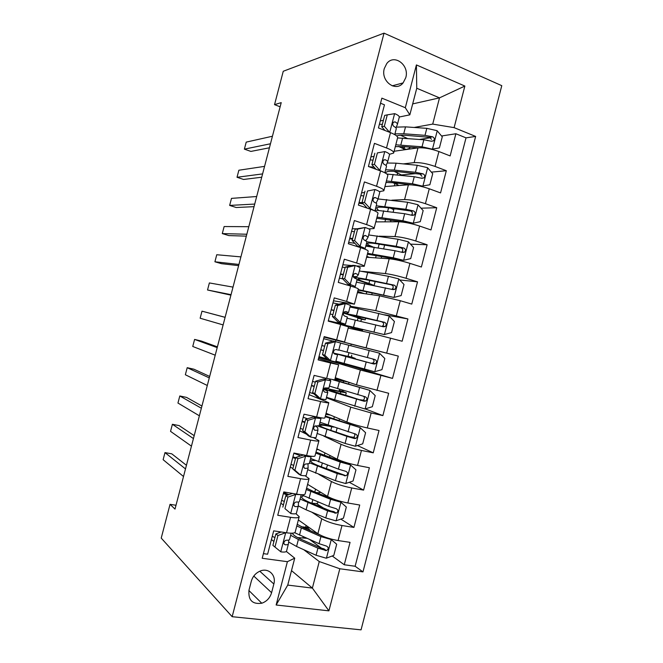 <?xml version="1.0" encoding="UTF-8"?>
<svg xmlns="http://www.w3.org/2000/svg" width="663" height="663" viewBox="0 0 663 663"><rect width="100%" height="100%" fill="white"/><g stroke="black" fill="none" stroke-linecap="round" stroke-linejoin="round"><path stroke-width="0.99" d="M384.3 68.538C380.471 81.118 395.728 92.547 403.112 82.9L405.773 77.679C409.668 65.14 394.187 53.446 386.744 63.582L384.3 68.538M361.062 629.85L501.775 85.668L384.026 33.15L232.158 616.698L361.062 629.85M380.545 103.229L384.465 104.82L378.449 127.934L390.499 132.641L386.512 147.957C391.7 150.004 394.079 151.711 393.648 153.054L389.463 154.305M386.512 147.957L374.438 143.357L368.421 166.496L380.545 170.938L376.559 186.27C381.78 188.193 384.217 189.693 383.852 190.778L379.369 191.624M376.559 186.27L364.41 181.935L358.385 205.099L370.584 209.276L366.598 224.616C371.852 226.414 374.338 227.724 374.048 228.536L368.752 228.909M366.598 224.616L354.374 220.547L348.34 243.735L360.614 247.647L356.619 263.004C361.915 264.678 364.451 265.78 364.227 266.327L356.694 265.971M356.619 263.004L344.321 259.208L338.287 282.413L350.628 286.06L346.633 301.433L354.407 304.16L333.506 300.811M346.633 301.433L334.26 297.894L328.218 321.132L340.641 324.505L336.638 339.895L344.569 342.025L324.124 336.887M336.638 339.895L324.19 336.63L318.141 359.885L330.638 362.993L326.635 378.399L334.724 379.924L338.652 364.799M326.635 378.399L314.113 375.391L308.055 398.67L320.627 401.521L316.624 416.936C322.061 418.088 324.812 418.403 324.87 417.864L328.79 402.789M316.624 416.936L304.019 414.201L297.96 437.505L310.607 440.083L306.596 455.514C312.074 456.542 314.875 456.65 315.008 455.846L318.911 440.82M306.596 455.514L293.916 453.044L287.858 476.374L300.579 478.678L296.568 494.134C302.079 495.021 304.939 494.93 305.129 493.86L309.024 478.885M296.568 494.134L283.805 491.929L277.739 515.275L290.543 517.314C296.079 518.135 298.963 517.919 299.204 516.684L295.913 513.668M298.358 519.949L317.892 533.69C322.873 536.74 329.602 539.027 338.097 540.552L350.056 542.359L344.254 564.768L332.229 555.992M321.895 548.442L309.778 539.599M311.767 512.143L321.762 518.781C326.768 521.698 333.514 523.944 341.992 525.519L353.926 527.425L340.857 519.104M323.503 508.049L316.334 503.49M353.926 527.425L359.719 505.032L347.835 502.985C339.381 501.327 332.619 499.14 327.555 496.421L307.599 484.346M316.839 448.776L337.218 459.194C342.365 461.572 349.144 463.661 357.564 465.443L369.382 467.746L363.589 490.114L349.277 482.283M326.072 413.24L346.865 422.008C352.103 424.047 358.907 426.027 367.285 427.942L379.029 430.494L373.244 452.837L357.423 445.544M335.296 377.736L356.503 384.847L388.667 393.275L382.882 415.602L365.189 408.897M335.47 341.669L335.884 340.086L324.066 337.102L398.297 356.097L392.521 378.399L345.929 364.459M398.297 356.097L351.199 344.18M348.191 328.077L369.987 332.884L402.151 341.23L407.919 318.953L384.59 314.792M357.39 292.648L379.609 295.814L400.261 300.704L411.764 304.102L417.533 281.841L399.698 279.943M366.589 257.252L389.214 258.777C394.816 259.341 401.728 260.874 409.933 263.36L421.37 267.007L427.129 244.763L410.48 244.15M375.772 221.89L398.819 221.774C404.505 222.006 411.433 223.431 419.604 226.05L430.975 229.937L436.726 207.718L421.013 208.19M396.242 208.936L392.479 209.052M384.946 186.56L408.408 184.803C414.176 184.704 421.129 186.03 429.268 188.781L440.564 192.916L446.315 170.714L431.364 172.131M416.066 173.573L401.935 174.916M374.015 156.427L370.932 156.849M364.617 192.593L361.592 192.792M356.545 228.801L352.235 228.76M351.854 265.548L342.87 264.769M330.638 362.993L338.66 364.766L318.489 358.542M320.627 401.521C326.055 402.723 328.782 403.112 328.815 402.69L309.099 394.676M310.607 440.083C316.069 441.152 318.853 441.343 318.953 440.646L313.417 437.555M306.447 434.141L299.693 430.834M300.579 478.678C306.082 479.622 308.917 479.614 309.082 478.645L305.104 475.744M292.872 468.55L290.286 467.025M176.002 505.272L170.043 504.336L174.999 509.093L281.22 102.632L274.532 104.655L280.134 106.793M271.59 592.697L273.844 583.995C276.463 575.177 268.474 567.495 260.203 571.05C255.711 572.998 252.744 576.396 251.302 581.244L249.015 590.053C248.053 600.106 252.313 604.499 261.786 603.239C266.733 601.449 269.998 597.935 271.59 592.697L253.796 576.048M412.684 103.909L439.511 97.859L416.754 88.245L409.842 114.84L405.308 107.721L381.863 98.149L262.2 558.279L287.394 561.685L294.728 558.171L286.366 551.475M405.308 107.721L416.414 64.941L464.862 86.057L454.097 127.636L475.644 136.429L362.976 571.887L339.821 568.763L328.914 610.847L276.139 605.004L287.394 561.685M403.286 163.894L414.16 162.634C419.977 162.344 426.947 163.604 435.061 166.43L446.315 170.714M394.12 151.255L417.988 147.866L414.16 162.634M391.8 200.185L404.571 199.588C410.306 199.621 417.251 200.988 425.406 203.682L436.726 207.718M379.07 236.194L394.974 236.567C400.626 236.94 407.546 238.407 415.742 240.967L427.129 244.763M362.354 271.358L385.377 273.587C390.938 274.291 397.841 275.858 406.063 278.294L417.533 281.841M350.172 306.207L375.764 310.64L407.919 318.953M346.045 364.02L345.846 364.799L318.779 357.432L360.357 369.995L356.503 384.847M326.395 397.734L350.727 407.14L346.865 422.008M323.826 436.121L341.08 444.318L337.218 459.194M318.828 474.385L331.425 481.529L327.555 496.421M283.391 504.999L280.863 503.25M344.254 564.768L355.128 566.26L466.023 137.846L455.887 133.744L441.566 135.99M417.988 147.866C423.839 147.443 430.817 148.661 438.914 151.537L450.144 155.921L455.887 133.744M392.521 378.399L360.357 369.995M382.882 415.602L371.164 412.95L350.727 407.14M373.244 452.837L361.451 450.442C353.048 448.602 346.26 446.564 341.08 444.318M363.589 490.114L351.73 487.96C343.285 486.252 336.522 484.114 331.425 481.529M263.41 553.638L267.612 554.218L273.686 530.848L286.524 532.787C292.068 533.549 294.985 533.251 295.25 531.908L299.121 516.991M409.842 114.84L399.308 117.011M383.413 120.293L380.272 120.939M273.91 541.489L271.44 539.508M294.728 558.171L287.742 585.089L312.372 588.098L319.259 561.544L339.821 568.763M291.496 570.619L312.372 588.098L328.914 610.847M303.762 549.702L319.259 561.544M274.532 104.655L283.258 71.264L384.026 33.15M170.043 504.336L161.225 538.099L232.158 616.698M414.126 127.462L432.707 124.097L439.511 97.859L464.862 86.057M355.128 566.26L362.976 571.887M303.538 527.748L303.737 526.969M430.577 137.722L419.555 139.445M338.992 391.195L339.489 389.264M341.776 380.454L341.909 379.949M350.793 345.738L351.216 344.114L335.884 340.086M347.984 356.561L348.987 352.683M339.978 324.331L340.136 323.726M352.749 307.549L350.023 306.778M354.987 329.577L355.26 328.525M357.34 320.519L358.045 317.801M344.569 342.017L348.506 326.876L340.641 324.505M366.821 284.004L367.02 283.234M354.423 304.085L358.335 289.018C358.517 288.637 355.948 287.651 350.628 286.06M364.269 266.186L368.156 251.202C368.413 250.556 365.893 249.371 360.614 247.647M374.098 228.329L377.968 213.428C378.291 212.508 375.83 211.124 370.584 209.276M383.927 190.505L387.772 175.687C388.162 174.493 385.75 172.91 380.545 170.938M402.093 148.164L402.524 146.515M466.023 137.846L475.644 136.429M454.097 127.636L432.707 124.097M393.739 152.714L397.568 137.979C398.024 136.52 395.67 134.746 390.499 132.641M287.742 585.089L276.139 605.004M416.414 64.941L416.754 88.245M285.844 532.679L277.946 535.513L274.946 547.05L280.905 551.865C284.419 552.296 286.3 552.039 286.557 551.102L288.38 544.058M274.938 537.544L272.261 536.35M285.886 532.712L287.046 532.861M277.946 535.513L275.883 533.906L272.899 545.384L274.946 547.05M275.883 533.906L281.311 531.999M186.444 465.302L171.783 453.84L164.979 452.605L185.499 468.923M164.979 452.605L163.131 459.691L183.51 476.515M278.51 531.577L280.059 532.439M291.198 533.209L289.607 539.342C289.499 539.98 288.43 540.279 286.391 540.221L285.43 540.453C283.433 542.334 283.35 543.784 285.198 544.804C287.236 544.853 288.314 544.547 288.422 543.892L288.828 540.014M288.62 542.002L296.568 546.461L316.077 555.254L326.254 558.213L333.796 555.403L336.688 544.232L331.094 539.525L320.917 536.599L296.792 525.966M331.094 539.525L329.959 538.737M319.226 534.527L304.193 528.038L297.231 524.292M297.554 537.552L306.836 538.306M304.242 528.055L303.588 527.533M307.292 527.441L310.45 530.731M306.124 525.411L305.651 527.234L309.132 527.533M290.659 535.29L298.375 539.491L317.917 548.16L326.428 550.588C328.749 548.997 328.79 547.505 326.569 546.105L319.077 543.685L294.645 532.704M305.651 527.234L301.375 526.737M326.428 550.588L324.083 548.873L320.759 547.986L301.251 539.35C295.913 536.947 292.947 534.892 292.35 533.185M294.927 493.844L295.831 494.432L287.933 497.084L284.941 508.612L290.858 513.568C294.347 514.074 296.195 513.949 296.402 513.187L298.242 506.118M290.858 513.568L284.941 508.612M284.319 501.452L281.626 500.341M295.831 494.432L300.787 494.681M287.933 497.084L285.819 495.675L282.836 507.145M285.819 495.675L292.524 493.429M194.193 435.657L179.167 425.613L172.397 424.279L193.43 438.566M172.397 424.279L170.54 431.356L191.45 446.149M288.944 494.631L283.64 492.576M283.399 493.504L287.369 495.162M301.201 494.706L299.452 501.443C299.378 501.957 298.333 502.148 296.32 501.999L295.209 502.289C293.369 504.162 293.344 505.596 295.126 506.582C297.14 506.723 298.193 506.524 298.275 505.985L298.541 501.982M297.911 458.697L295.748 457.487L303.571 455L305.767 456.185L297.911 458.697L294.919 470.208L300.803 475.305C304.267 475.901 306.082 475.901 306.24 475.305L308.088 468.219M300.803 475.305L298.632 474.02L292.773 468.94L294.919 470.208M293.692 465.385L290.974 464.365M303.571 455L305.121 455.224M305.767 456.185C309.223 456.824 311.022 456.89 311.162 456.384L311.154 456.243M295.748 457.487L292.773 468.94M201.933 406.029L186.543 397.402L179.797 395.968L201.361 408.226M179.797 395.968L177.949 403.046L199.381 415.809M311.138 456.475L309.289 463.57L305.005 464.15C303.306 466.014 303.322 467.432 305.046 468.401L308.113 468.119L307.988 463.951M295.673 457.768L292.938 456.824M292.756 457.528L295.474 458.539M300.654 455.929L293.875 453.219M307.881 420.342L305.668 419.331L313.45 416.986L315.696 417.98L307.881 420.342L304.889 431.845L310.74 437.083C314.179 437.754 315.961 437.887 316.077 437.464L317.925 430.353M310.74 437.083L308.51 435.989L302.693 430.776L304.889 431.845M303.057 429.359L300.322 428.414M313.45 416.986L316.077 417.267L316.036 416.812M315.696 417.98L320.983 418.56L320.875 417.765M305.668 419.331L302.693 430.776M209.665 376.435L193.919 369.208L187.198 367.683L209.284 377.91M187.198 367.683L185.35 374.752L207.304 385.485M320.967 418.618L319.118 425.745L314.809 426.044C313.243 427.892 313.292 429.301 314.958 430.254L317.942 430.279L317.701 427.627L315.165 425.845M304.98 421.983L302.229 421.104M302.096 421.593L304.839 422.513M307.566 418.759L303.215 417.284M317.842 382.021L315.58 381.208L323.32 379.012L325.616 379.816L317.842 382.021L314.859 393.515L320.66 398.894L325.898 399.665L327.746 392.521M320.66 398.894L318.389 397.999L312.604 392.645L314.859 393.515M313.889 393.83L309.662 392.504M323.32 379.012L325.889 379.493L324.986 378.001M325.616 379.816L330.804 380.777L329.246 379.012M315.58 381.208L312.604 392.645M217.398 346.857L201.287 341.039L194.599 339.415L217.199 347.619M194.599 339.415L192.751 346.476L215.218 355.194M330.796 380.802L328.939 387.946L324.613 387.971C323.163 389.803 323.246 391.195 324.862 392.148L327.762 392.479L327.257 390.93L323.693 389.256M314.27 386.222L311.502 385.41M311.436 385.684L314.196 386.521M315.315 382.203L312.555 381.382M298.275 505.902L306.091 509.797L325.757 517.944L335.934 520.845L343.442 518.184L346.335 507.021L340.774 502.181L330.588 499.305L306.265 489.501M340.774 502.181L338.453 500.789L333.373 499.347L313.665 491.548L306.613 488.167M307.491 484.769L308.295 484.761M311.08 503.002L311.908 503.134C315.621 503.706 317.56 503.615 317.718 502.852L317.933 502.024M316.135 492.526C318.961 492.882 320.42 492.758 320.494 492.153M300.082 499.024L327.597 510.866L336.29 513.154C338.437 511.529 338.428 510.046 336.257 508.72L328.757 506.391L301.267 494.714M336.29 513.154L333.903 511.654L330.389 510.85L310.723 502.852C304.798 500.391 301.748 498.443 301.574 497.01L303.306 495.849M307.707 469.677L335.42 480.675L345.614 483.526L353.081 480.998L355.965 469.852L350.445 464.871L340.252 462.053L315.729 453.078M350.445 464.871L315.986 452.083M316.641 449.547L318.638 449.696M326.304 468.658L327.514 465.111M309.497 462.791L337.26 473.597L346.119 475.761C348.116 474.095 348.058 472.636 345.945 471.376L338.42 469.131L310.624 458.448M312.223 459.235L310.45 459.111M346.119 475.761L320.196 466.387C314.221 464.125 311.104 462.434 310.848 461.307C310.839 460.586 312.298 460.321 315.215 460.528M317.113 433.469L345.083 443.439L355.285 446.232L362.702 443.845L365.595 432.707L360.108 427.602L325.177 416.679M360.108 427.602L325.351 416.024M325.782 414.35L330.456 415.088M325.947 413.737L328.276 414.168M319.558 424.047L329.851 425.828M333.713 427.121L331.749 426.732L330.812 430.345M317.345 425.853L346.915 436.37L354.456 438.541L355.932 438.392C357.788 436.718 357.68 435.268 355.617 434.066L320.022 422.256M354.357 433.743C355.211 435.193 354.912 436.378 353.462 437.29L349.625 436.677L329.652 429.955C323.627 427.9 320.453 426.458 320.113 425.638C320.287 424.792 324.166 425.157 331.749 426.732M326.511 397.294L364.94 408.972L372.324 406.726L375.208 395.604L369.763 390.358L332.909 379.783M369.763 390.358L334.691 379.998M334.914 379.186L348.431 382.137M334.997 378.888L344.569 380.968L341.893 380.015M334.6 400.004L336.398 393.06C329.121 390.839 325.235 389.421 324.746 388.8C324.853 388.228 329.461 388.99 338.561 391.095L341.793 391.642L339.158 390.557M342.663 390.209L343.26 391.601L346.277 392.819L340.79 391.891L340.268 393.905M336.398 393.06L364.12 401.256L365.711 401.065C367.443 399.375 367.294 397.949 365.28 396.781L329.42 386.09M363.664 396.366C364.849 397.767 364.7 399.035 363.208 400.162L359.23 399.648L329.37 390.001C329.453 389.521 333.257 390.159 340.79 391.891M327.795 343.741L325.475 343.127L333.182 341.08L335.528 341.677L327.795 343.741L324.812 355.227L330.572 360.738L335.702 361.89L337.566 354.73M330.572 360.738L328.11 359.91L322.508 354.548L324.812 355.227M327.058 358.898L318.986 356.628M335.528 341.677L340.608 343.02L338.743 350.197L335.942 349.509L334.425 349.931C333.083 351.738 333.191 353.114 334.749 354.075L337.566 354.722L333.787 353.304M333.025 341.122L323.652 338.702M325.475 343.127L322.508 354.548M225.122 317.304L201.991 311.162L225.105 317.353M201.991 311.162L200.143 318.223L223.133 324.92M323.561 350.503L320.776 349.757M320.759 349.815L323.544 350.561M324.663 346.252L321.878 345.514M335.901 361.161L374.587 371.752L381.938 369.647L384.813 358.526L379.41 353.155L340.591 343.103M344.08 363.473L345.879 356.537L334.003 353.188L348.025 356.387M351.639 355.161L351.738 357.175L355.211 358.385L349.824 357.084L349.716 357.506M345.879 356.537L373.783 364.012L375.465 363.772C377.081 362.081 376.907 360.664 374.943 359.545L338.81 349.965M372.598 358.932C374.421 360.166 374.52 361.542 372.921 363.059L371.031 363.233L338.619 354.39L349.824 357.084M337.732 305.502L335.37 305.088L342.837 303.223L345.423 303.588L337.732 305.502L334.749 316.972L340.475 322.624L345.506 324.166L344.487 324.522L328.276 320.9M340.475 322.624L338.105 322.127L340.6 322.889L339.713 323.279L328.309 320.784M345.423 303.588L350.404 305.311L348.547 312.447M338.967 304.184L332.967 302.875M335.37 305.088L332.403 316.491L334.749 316.972M338.105 322.127L332.403 316.491M231.039 294.67L207.527 289.996L209.375 282.935L233.011 287.112M331.152 309.861L333.953 310.533M343.658 312.663L347.437 313.16L348.547 312.472L345.821 311.477L344.246 311.917C342.986 313.698 343.119 315.074 344.636 316.044L347.371 316.997L345.514 324.149M330.083 313.972L332.884 314.635M334.003 310.334L331.193 309.679M230.915 295.151L207.527 289.996M360.291 316.773L359.934 318.141L365.214 319.856L362.023 319.317L360.44 321.248M357.929 318.248L360.73 318.696L344.354 313.342L356.495 315.679L358.293 308.751L349.965 307.01M357.365 328.044L357.142 328.914L346.111 325.574L384.233 334.566L391.535 332.602L394.419 321.489L389.048 315.994L358.293 308.751M384.233 334.566L341.486 324.373L355.194 328.782M357.142 328.914L362.446 330.514L355.144 328.972M347.056 318.199L383.429 326.801L385.195 326.519C386.72 324.829 386.512 323.428 384.59 322.334L356.495 315.679M359.934 318.141L348.97 314.552L381.78 321.795C383.927 322.84 384.2 324.24 382.609 325.997L385.195 326.519M347.661 267.297L345.249 267.073L352.865 265.316L355.318 265.523L347.661 267.297L344.685 278.75L350.371 284.551L355.302 286.466L354.556 287.286M350.371 284.551L347.951 284.245L350.396 285.198L349.89 285.836M355.318 265.523L360.191 267.628L358.351 274.731M345.108 267.628L342.274 267.073M345.249 267.073L342.282 278.477L344.685 278.75M347.951 284.245L342.282 278.477M238.937 264.446L214.911 261.786L216.751 254.733L240.909 256.888M340.401 274.275L343.219 274.88M353.329 276.612L356.951 276.546L358.335 274.789L355.691 273.488L354.059 273.935C352.89 275.692 353.031 277.059 354.506 278.037L357.158 279.305L355.31 286.416M339.39 278.17L342.63 278.825M343.335 274.441L340.509 273.877M238.622 265.631L221.525 263.683L214.911 261.786M358.061 290.087L393.863 297.422L401.132 295.59L404.007 284.493L398.67 278.858L388.435 276.305L359.329 270.952M393.863 297.422L358.194 289.565M357.589 291.894L362.172 293.328M357.713 291.405L364.459 293.659M367.957 284.236L369.647 284.336L366.598 283.109L357.009 279.885M369.722 280.441L368.959 283.399L374.131 285.496M356.429 282.131L393.068 289.623L394.908 289.308C396.341 287.609 396.109 286.234 394.228 285.165L365.959 279.222C359.363 277.93 355.351 277.407 353.918 277.664M368.959 283.399C361.567 281.145 357.987 279.687 358.202 279.015C358.865 278.584 362.305 278.982 368.537 280.209L391.369 284.825C393.474 285.828 393.772 287.212 392.281 288.977L394.908 289.308M357.589 229.133L355.119 229.108L365.197 227.5L357.589 229.133L354.614 240.578L360.258 246.512C363.581 247.606 365.189 248.368 365.081 248.807L364.874 249.139M360.258 246.512L357.788 246.396L360.183 247.506M365.197 227.5C368.512 228.636 370.103 229.464 369.971 229.986L368.139 237.056M354.423 231.777L351.572 231.312M355.119 229.108L352.161 240.495L354.614 240.578M357.788 246.396L352.161 240.495M246.827 234.238L222.287 233.591L224.127 226.547L248.799 226.696M349.65 238.721L352.484 239.252M365.263 240.445L366.457 239.965L368.114 237.139L365.553 235.522L363.879 235.978C362.777 237.719 362.943 239.086 364.368 240.081L366.946 241.655L365.106 248.724M348.688 242.393L354.879 243.346M352.658 238.589L349.807 238.108M246.329 236.136L228.868 235.589L222.287 233.591M367.385 254.178L403.485 260.302L410.712 258.611L413.588 247.523L408.292 241.763L398.04 239.26L368.686 234.934M403.485 260.302L393.242 257.783L367.609 253.324M366.821 256.357L369.399 257.443M365.785 246.097L395.065 250.738L402.698 252.479L404.604 252.131C405.955 250.44 405.706 249.073 403.858 248.028L396.217 246.296L366.912 241.771M366.075 244.979L369.614 246.47M373.095 246.976C368.943 245.368 367.053 244.208 367.426 243.503C368.164 242.774 371.67 242.923 377.951 243.943L400.941 247.896C403.013 248.857 403.344 250.224 401.927 251.99L404.604 252.131M367.501 191.002L375.067 189.519L367.501 191.002L364.526 202.43L370.128 208.505L374.86 210.933M370.128 208.505L368.495 208.563M375.067 189.519C378.358 190.737 379.916 191.69 379.742 192.386L377.918 199.406M375.2 197.533L374.305 197.632M363.738 195.958L360.863 195.577M364.981 191.168L362.023 202.547L364.526 202.43M367.161 208.099L362.023 202.547M254.716 204.063L229.655 205.422L231.495 198.378L256.689 196.521M358.882 203.201L363.266 203.889M365.189 207.428L366.556 207.444M362.255 202.795L359.097 202.364M376.087 203.143L377.885 199.522C378.059 199.074 377.23 198.436 375.407 197.607L373.692 198.063C372.656 199.778 372.83 201.146 374.222 202.157C376.054 202.969 376.882 203.599 376.717 204.038L374.918 210.967M254.037 206.665L236.21 207.511L229.655 205.422M376.7 218.301L413.099 223.224L420.284 221.666L423.16 210.594L417.897 204.701L407.646 202.256L378.034 198.941M390.631 208.165C392.861 209.11 393.863 209.831 393.64 210.328L393.176 212.11M413.099 223.224L402.847 220.754L377.015 217.116M375.921 221.334L376.974 221.881M390.664 221.815L390.88 220.961L389.62 219.702M375.142 210.096L404.67 213.718L412.32 215.376L414.284 214.994C415.56 213.312 415.287 211.953 413.472 210.925L405.822 209.284L376.261 205.779M378.283 210.204L376.642 208.033C377.454 206.997 381.026 206.897 387.358 207.718L410.513 211C412.543 211.928 412.9 213.271 411.566 215.036M377.396 152.904L384.93 151.57L377.396 152.904L374.429 164.333L379.998 170.54L383.28 172.032M379.998 170.54L379.584 170.582M384.93 151.57C388.195 152.871 389.72 153.949 389.504 154.811L387.689 161.805M373.037 160.173L370.145 159.882M374.835 153.269L371.877 164.639L374.429 164.333M376.062 169.297L371.877 164.639M262.598 173.905L237.023 177.27L238.862 170.234L264.57 166.372M373.601 168.394L375.382 168.535M374.114 167.126L369.117 166.753M386.057 165.518L387.648 161.946C387.855 161.374 387.051 160.637 385.253 159.725L383.504 160.173C382.526 161.871 382.708 163.231 384.068 164.267C385.874 165.17 386.678 165.899 386.479 166.454L384.838 172.778M261.728 177.22L243.553 179.458L237.023 177.27M398.107 183.237L396.308 184.074M420.806 186.311L429.856 184.762L432.724 173.698L427.502 167.673L417.234 165.278L396.093 163.173L387.175 163.007M394.037 171.294L402.449 175.446M417.044 185.549L393.839 182.739L386.015 182.458M422.704 186.179L412.444 183.759L386.405 180.941M399.043 185.499L394.891 183.518L394.278 185.855M386.885 174.046L414.259 176.739L421.933 178.306L423.939 177.891C425.157 176.217 424.867 174.875 423.085 173.855L415.411 172.297L394.303 170.076L385.609 169.811M385.767 173.292L385.849 172.587C386.744 171.253 390.374 170.905 396.747 171.526L420.069 174.137L421.95 176.292M392.513 182.598L394.891 183.518M387.291 114.848L384.681 115.412L381.722 126.766L384.325 126.26L387.291 114.848L394.775 113.655C398.024 115.039 399.516 116.249 399.25 117.276L397.444 124.23M382.336 124.42L379.418 124.213M384.325 126.26L389.562 132.277M384.971 130.478L381.722 126.766M270.471 143.772L244.382 149.142L246.222 142.114L272.443 136.238M395.952 127.918L397.402 124.412C397.634 123.716 396.864 122.87 395.082 121.876L393.316 122.315C392.38 123.989 392.579 125.357 393.905 126.418C395.687 127.404 396.466 128.232 396.234 128.912L394.742 134.63M269.418 147.791L250.887 151.421L244.382 149.142M409.228 147.078L409.734 148.321L405.615 149.623M402.134 148.015L404.264 147.65L405.184 146.738M431.555 149.274L439.412 147.89L442.271 136.835L437.091 130.677L426.815 128.34L405.524 126.865L396.275 127.13M400.618 135.269L407.463 138.501M432.293 149.175L422.024 146.805L395.794 144.799M418.162 147.841L403.228 146.573L395.314 146.647M405.59 149.631L403.875 148.893L403.618 149.904M397.585 137.929L423.848 139.785L431.538 141.269L433.585 140.829C434.737 139.164 434.439 137.829 432.69 136.827L425 135.351L403.734 133.76L394.941 133.885M396.665 135.965C398.629 135.252 401.795 135.053 406.137 135.36L429.624 137.307L431.489 139.296M398.388 146.39L403.875 148.893M408.408 184.803L404.571 199.588M398.819 221.774L394.974 236.567M389.214 258.777L385.377 273.587M379.609 295.814L375.764 310.64M369.987 332.884L366.142 347.727M321.762 518.781L317.892 533.69M341.992 525.519L338.097 540.552M438.914 151.537L435.061 166.43M429.268 188.781L425.406 203.682M419.604 226.05L415.742 240.967M409.933 263.36L406.063 278.294M400.261 300.704L396.383 315.654M390.573 338.089L386.695 353.048M380.877 375.498L376.99 390.474M371.164 412.95L367.285 427.942M361.451 450.442L357.564 465.443M351.73 487.96L347.835 502.985M290.543 517.314L286.524 532.787M259.788 571.224L273.844 583.995M285.687 532.787L280.764 551.749M283.963 543.834L285.198 544.804M326.436 558.138L331.235 539.641M303.198 536.707L302.842 538.066M299.519 535.091L301.325 528.121M296.568 546.461L298.375 539.491M319.077 543.685L320.917 536.599M316.077 555.254L317.917 548.16M322.914 548.782L325.4 550.597M303.778 527.731L307.765 528.345M295.64 494.499L290.717 513.444M294.041 505.852L295.126 506.582M305.577 456.252L300.654 475.18M304.16 467.896L305.046 468.401M315.505 418.038L310.591 436.95M315.298 417.317L315.464 416.687L315.281 417.309M314.312 429.947L314.958 430.254M325.425 379.866L320.519 398.761M325.152 379.418L325.442 378.3M336.124 520.778L340.915 502.305M315.538 489.153L314.801 491.996M312.745 499.927L311.908 503.134M309.041 498.435L310.848 491.474M306.091 509.797L307.897 502.827M328.757 506.391L330.588 499.305M325.757 517.944L327.597 510.866M332.561 511.604L335.097 513.212M345.804 483.46L350.586 464.995M324.945 452.92L324.273 455.506M322.284 463.188L321.34 466.81M318.547 461.813L320.353 454.859M315.596 473.167L317.403 466.205M338.42 469.131L340.252 462.053M335.42 480.675L337.26 473.597M342.191 474.459L344.777 475.852M355.467 446.174L360.249 427.726M334.343 416.729L333.746 419.041M328.044 425.232L329.851 418.278M325.102 436.569L326.909 429.616M348.075 431.903L349.907 424.834M345.083 443.439L346.915 436.37M351.813 437.348L354.456 438.541M365.122 408.922L369.904 390.49M343.591 381.101L343.202 382.617M337.533 388.675L339.34 381.739M357.722 394.709L359.553 387.648M354.73 406.237L356.561 399.167M361.426 400.278L364.12 401.256M339.365 390.689L343.26 391.601M335.337 341.735L330.431 360.606M374.777 371.703L379.551 353.296M347.022 352.161L348.821 345.224M367.36 357.556L369.192 350.495M364.377 369.067L366.2 362.015M371.031 363.233L373.783 364.012M348.241 356.503L352.111 357.49M345.232 303.629L340.334 322.483M339.738 323.279L339.904 322.632M358.169 318.248L362.023 319.317M384.416 334.525L389.181 316.127M353.561 326.983L355.36 320.055M376.99 320.436L378.813 313.384M374.007 331.939L375.83 324.887M381.78 321.795L384.59 322.334M355.128 265.573L350.23 284.402M349.708 284.825L349.476 285.72L349.724 284.825M355.103 273.421L355.691 273.488M394.046 297.372L398.811 278.999M368.777 284.336L368.893 283.88M366.805 291.703L366.233 293.908M365.959 279.222L367.758 272.302M363.026 290.518L364.824 283.598M386.612 283.35L388.435 276.305M383.628 294.844L385.452 287.8M391.369 284.825L394.228 285.165M365.006 227.542L360.117 246.363M364.658 235.506L365.553 235.522M403.668 260.261L408.425 241.904M379.145 244.15L378.192 247.846M376.228 255.396L375.589 257.857M375.415 242.807L377.214 235.895M372.482 254.095L374.28 247.175M396.217 246.296L398.04 239.26M393.242 257.783L395.065 250.738M400.941 247.896L403.858 248.028M374.877 189.552L369.995 208.356M374.214 197.673L375.407 197.607M413.281 223.191L418.03 204.85M388.559 207.884L387.664 211.34M385.642 219.121L384.938 221.84M384.863 206.425L386.653 199.522M381.938 217.704L383.728 210.793M405.822 209.284L407.646 202.256M402.847 220.754L404.67 213.718M410.513 211L413.472 210.925M384.739 151.603L379.858 170.383M383.802 159.907L385.253 159.725M396.714 183.071L397.328 183.295M422.878 186.146L427.635 167.822M397.676 172.778L397.137 174.875M394.303 170.076L396.093 163.173M391.377 181.347L393.167 174.435M415.411 172.297L417.234 165.278M412.444 183.759L414.259 176.739M420.069 174.137L423.085 173.855M394.593 113.688L389.745 132.343M393.416 122.207L395.082 121.876M402.391 147.924L406.137 149.366M432.475 149.142L437.224 130.835M404.264 147.65L404.513 146.68M403.734 133.76L405.524 126.865M400.808 145.015L402.598 138.119M425 135.351L426.815 128.34M422.024 146.805L423.848 139.785M429.624 137.307L432.69 136.827M392.189 85.842L403.112 82.9M248.898 590.518L261.786 603.239M303.596 527.533L307.566 528.146M325.127 379.41L325.425 378.275M329.519 457.395L330.008 455.506M339.025 420.765L339.506 418.9M336.075 432.119L337.086 428.24M353.47 437.29L355.932 438.392M348.523 384.175L348.995 382.327M345.58 395.513L346.268 392.869M324.746 388.8L324.547 389.571M363.208 400.162L365.711 401.065M339.191 390.424L342.912 391.303M355.07 358.948L355.211 358.393M372.921 363.059L375.465 363.772M348.067 356.238L351.738 357.175M339.713 323.279L339.887 322.632M365.222 319.823L365.686 318.025M362.454 330.497L362.752 329.354M344.487 312.82L344.354 313.342M374.156 285.421L375.159 281.535M371.744 294.695L372.225 292.839M353.885 276.67L353.694 277.399M383.662 248.782L384.623 245.07M381.208 258.238L381.689 256.366M411.566 215.044L414.284 214.994M421.287 178.123L423.939 177.891M409.792 148.098L410.041 147.153M431.257 141.186L433.585 140.829"/></g></svg>
